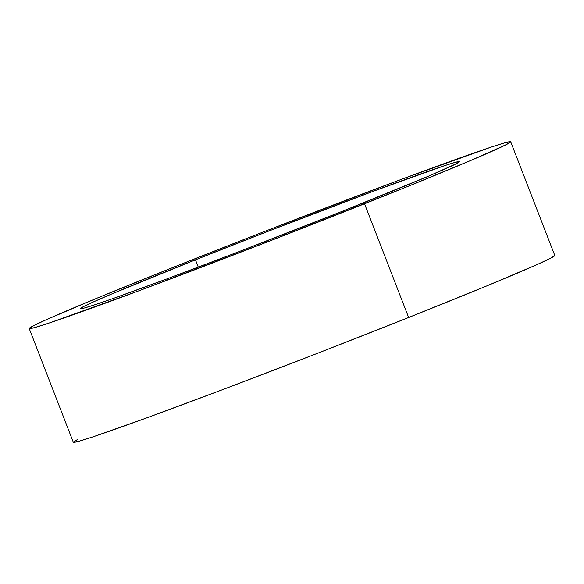 <?xml version="1.0" encoding="UTF-8"?>
<svg xmlns="http://www.w3.org/2000/svg" width="584" height="584" viewBox="0 0 584 584"><rect width="100%" height="100%" fill="white"/><g stroke="black" fill="none" stroke-linecap="round" stroke-linejoin="round"><path stroke-width="0.88" d="M364.533 203.787A258.223 5.387 158.8 0 1 29.2 328.522A258.223 5.387 158.8 0 1 175.361 266.501L267.282 230.395L401.478 179.31L491.341 147.044L505.54 142.62L510.686 141.751L506.584 144.467L471.595 160.125L405.909 187.201L272.611 239.893L138.415 290.978L48.552 323.244L34.354 327.668L29.207 328.536L33.31 325.814L46.516 319.609L97.835 297.825L175.361 266.501A258.223 5.387 158.8 0 1 510.693 141.766A258.223 5.387 158.8 0 1 364.533 203.787L408.639 317.499L364.533 203.787M29.2 328.522L73.307 442.234A258.223 5.387 -21.2 0 0 408.639 317.499A258.223 5.387 -21.2 0 0 554.8 255.478L550.69 258.186L537.484 264.391L486.165 286.175L408.639 317.499L316.718 353.605L224.387 388.981L145.708 418.254L92.659 436.956L78.46 441.38L73.314 442.249L77.416 439.533M195.465 259.829A203.327 4.241 158.8 0 1 459.513 161.615A203.327 4.241 158.8 0 1 344.429 210.452A203.327 4.241 158.8 0 1 80.38 308.673A203.327 4.241 158.8 0 1 195.465 259.829L198.297 267.136L195.465 259.829L111.172 294.212L94.017 301.651L83.621 306.542L80.388 308.68L84.439 307.994L95.623 304.512L113.5 298.366L166.374 279.108L235.023 253.157L344.429 210.452L428.722 176.076L456.272 163.746L459.506 161.607L455.454 162.286L444.271 165.768L373.519 191.18L267.852 231.403L195.465 259.829M510.693 141.766L554.8 255.478"/></g></svg>
